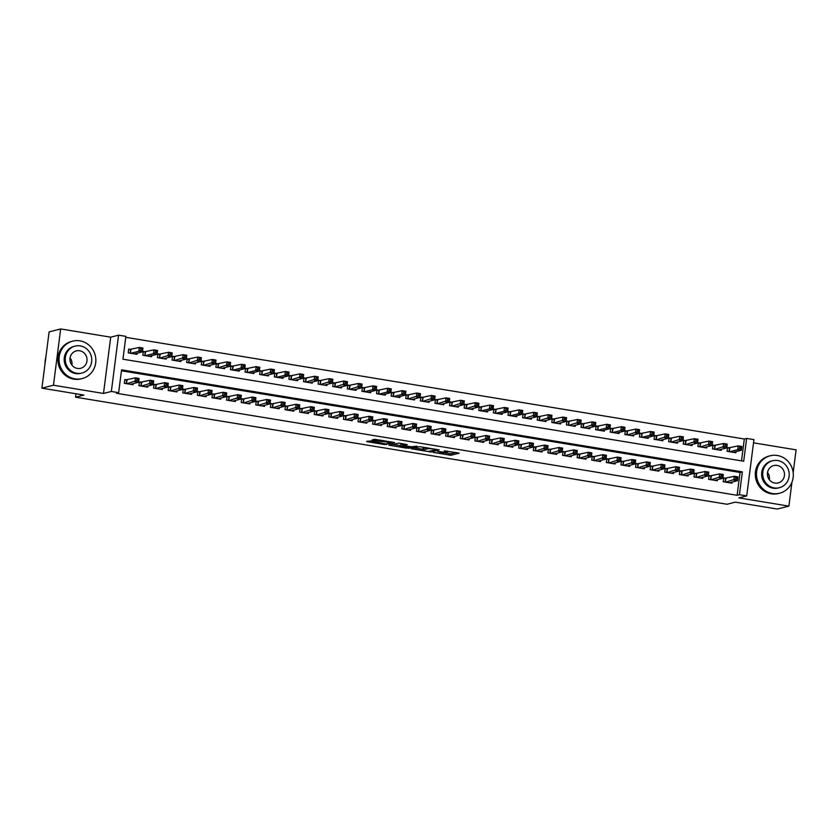 <?xml version="1.0" encoding="UTF-8"?>
<svg xmlns="http://www.w3.org/2000/svg" width="838" height="838" viewBox="0 0 838 838"><rect width="100%" height="100%" fill="white"/><g stroke="black" fill="none" stroke-linecap="round" stroke-linejoin="round"><path stroke-width="1.26" d="M433.152 452.405L450.959 455.275L459.203 453.159L444.255 450.834A4.85 0.576 -172.7 0 1 447.618 451.818A4.85 0.576 -172.7 0 1 447.387 451.954L446.706 452.132A4.85 0.576 -172.7 0 1 440.673 451.745L437.373 451.336L440.034 451.902A4.85 0.576 -172.7 0 1 443.396 452.887A4.85 0.576 -172.7 0 1 443.166 453.023L442.485 453.201A4.85 0.576 -172.7 0 1 436.451 452.813L433.152 452.405M370.773 440.945L366.583 441.406L367.568 441.762L384.485 444.538L394.614 442.548L374.764 439.332L371.988 440.034L372.973 440.39L391.325 442.495L385.763 443.972L370.773 440.945M118.65 392.655L111.349 391.461L118.556 335.179L125.868 336.373L122.945 359.198L743.704 461.235L746.637 438.421L753.938 439.615L746.721 495.897L739.42 494.703L742.342 471.878L121.573 369.841L118.65 392.655L116.346 393.252L737.105 495.289L739.42 494.703M746.721 495.897L738.865 497.898L788.893 506.121L777.329 509.054L735.335 502.151L727.007 504.256L75.567 397.181L83.894 395.065L41.9 388.162L53.464 385.229L103.493 393.451L111.349 391.461M411.175 448.739L430.962 451.986L439.206 449.87L419.346 446.664L411.175 448.739M406.776 448.204L388.811 445.114L398.94 443.124L407.226 444.622L403.843 445.502L404.827 445.847L411.521 446.759L417.02 446.183L408.672 448.32L406.849 447.702M41.9 388.162L49.107 331.879L60.671 328.946L53.464 385.229M788.893 506.121L791.952 482.175M793.177 472.632L796.1 449.838L753.519 442.841M131.262 349.498L128.706 349.069L128.224 352.871L136.992 354.317L137.128 353.217M145.875 351.897L143.319 351.478L142.827 355.281L151.594 356.716L151.741 355.616M160.477 354.296L157.921 353.877L157.439 357.679L166.196 359.114L166.343 358.015M175.09 356.695L172.534 356.276L172.041 360.078L180.809 361.524L180.945 360.413M189.692 359.093L187.136 358.674L186.654 362.477L195.411 363.922L195.558 362.812M204.294 361.503L201.738 361.073L201.256 364.876L210.024 366.321L210.16 365.221M218.907 363.901L216.351 363.483L215.858 367.285L224.626 368.72L224.762 367.62M233.509 366.3L230.953 365.881L230.471 369.684L239.228 371.119L239.375 370.019M248.121 368.699L245.565 368.28L245.073 372.082L253.841 373.528L253.977 372.418M262.723 371.098L260.168 370.679L259.686 374.481L268.443 375.927L268.589 374.816M277.326 373.507L274.77 373.078L274.288 376.891L283.055 378.326L283.192 377.226M291.938 375.906L289.382 375.487L288.89 379.289L297.658 380.724L297.794 379.624M306.54 378.305L303.985 377.886L303.503 381.688L312.26 383.123L312.406 382.023M321.153 380.703L318.597 380.284L318.105 384.087L326.872 385.532L327.009 384.422M335.755 383.102L333.199 382.683L332.717 386.486L341.475 387.931L341.621 386.821M350.357 385.511L347.801 385.082L347.32 388.895L356.087 390.33L356.223 389.23M364.97 387.91L362.414 387.491L361.922 391.294L370.689 392.729L370.825 391.629M379.572 390.309L377.016 389.89L376.534 393.692L385.291 395.127L385.438 394.028M394.185 392.708L391.629 392.289L391.137 396.091L399.904 397.537L400.04 396.426M408.787 395.107L406.231 394.688L405.749 398.49L414.506 399.936L414.653 398.825M423.389 397.516L420.833 397.086L420.351 400.899L429.119 402.334L429.255 401.234M438.002 399.915L435.446 399.496L434.953 403.298L443.721 404.733L443.857 403.633M452.604 402.313L450.048 401.894L449.566 405.697L458.323 407.132L458.47 406.032M467.216 404.712L464.661 404.293L464.168 408.096L472.936 409.541L473.072 408.431M481.819 407.111L479.263 406.692L478.781 410.494L487.538 411.94L487.685 410.83M496.421 409.52L493.865 409.101L493.383 412.904L502.151 414.339L502.287 413.239M511.033 411.919L508.477 411.5L507.985 415.302L516.753 416.737L516.889 415.638M525.636 414.318L523.08 413.899L522.598 417.701L531.355 419.136L531.502 418.036M540.248 416.716L537.692 416.297L537.2 420.1L545.967 421.545L546.104 420.435M554.85 419.115L552.294 418.696L551.813 422.499L560.57 423.944L560.716 422.834M569.452 421.524L566.897 421.105L566.415 424.908L575.182 426.343L575.318 425.243M584.065 423.923L581.509 423.504L581.017 427.307L589.784 428.742L589.921 427.642M598.667 426.322L596.111 425.903L595.629 429.705L604.387 431.141L604.533 430.041M613.28 428.721L610.724 428.302L610.232 432.104L618.999 433.55L619.135 432.439M627.882 431.12L625.326 430.701L624.844 434.503L633.601 435.949L633.748 434.838M642.484 433.529L639.928 433.11L639.446 436.912L648.214 438.347L648.35 437.247M657.097 435.928L654.541 435.509L654.049 439.311L662.816 440.746L662.952 439.646M671.699 438.326L669.143 437.907L668.661 441.71L677.418 443.155L677.565 442.045M686.312 440.725L683.756 440.306L683.263 444.109L692.031 445.554L692.167 444.444M700.914 443.124L698.358 442.705L697.865 446.507L706.633 447.953L706.78 446.843M715.516 445.533L712.96 445.114L712.478 448.917L721.246 450.352L721.382 449.252M726.232 478.351L723.676 477.932L723.184 481.735L731.951 483.18L732.087 482.07M711.619 475.953L709.063 475.534L708.581 479.336L717.338 480.771L717.485 479.671M697.017 473.554L694.461 473.135L693.969 476.937L702.736 478.372L702.883 477.272M682.415 471.155L679.859 470.726L679.367 474.538L688.134 475.974L688.27 474.874M667.802 468.746L665.246 468.327L664.764 472.129L673.522 473.575L673.668 472.464M653.2 466.347L650.644 465.928L650.152 469.73L658.919 471.176L659.056 470.066M638.587 463.948L636.032 463.529L635.55 467.332L644.307 468.767L644.453 467.667M623.985 461.549L621.429 461.13L620.937 464.933L629.705 466.368L629.851 465.268M609.383 459.151L606.827 458.721L606.335 462.534L615.102 463.969L615.239 462.869M594.77 456.741L592.215 456.322L591.733 460.125L600.49 461.57L600.637 460.46M580.168 454.343L577.612 453.924L577.12 457.726L585.888 459.172L586.024 458.061M565.556 451.944L563 451.525L562.518 455.327L571.275 456.762L571.422 455.663M550.954 449.545L548.398 449.126L547.905 452.929L556.673 454.364L556.82 453.264M536.351 447.146L533.796 446.717L533.303 450.519L542.071 451.965L542.207 450.865M521.739 444.737L519.183 444.318L518.701 448.121L527.458 449.566L527.605 448.456M507.137 442.338L504.581 441.919L504.088 445.722L512.856 447.167L512.992 446.057M492.524 439.94L489.968 439.521L489.486 443.323L498.254 444.758L498.39 443.658M477.922 437.541L475.366 437.122L474.874 440.924L483.641 442.359L483.788 441.259M463.32 435.142L460.764 434.713L460.272 438.515L469.039 439.96L469.175 438.861M448.707 432.733L446.151 432.314L445.669 436.116L454.426 437.562L454.573 436.451M434.105 430.334L431.549 429.915L431.057 433.717L439.824 435.163L439.96 434.053M419.492 427.935L416.936 427.516L416.455 431.319L425.222 432.754L425.358 431.654M404.89 425.536L402.334 425.117L401.842 428.92L410.61 430.355L410.756 429.255M390.288 423.138L387.732 422.708L387.24 426.511L396.007 427.956L396.144 426.856M375.675 420.728L373.12 420.309L372.638 424.112L381.395 425.557L381.541 424.447M361.073 418.33L358.517 417.911L358.025 421.713L366.793 423.159L366.929 422.048M346.461 415.931L343.905 415.512L343.423 419.314L352.19 420.749L352.327 419.649M331.858 413.532L329.303 413.113L328.81 416.915L337.578 418.351L337.724 417.251M317.256 411.133L314.7 410.704L314.208 414.506L322.976 415.952L323.112 414.852M302.644 408.724L300.088 408.305L299.606 412.107L308.363 413.553L308.51 412.443M288.042 406.325L285.486 405.906L284.993 409.709L293.761 411.154L293.897 410.044M273.429 403.926L270.873 403.507L270.391 407.31L279.159 408.745L279.295 407.645M258.827 401.528L256.271 401.109L255.779 404.911L264.546 406.346L264.693 405.246M244.225 399.129L241.669 398.699L241.176 402.502L249.944 403.947L250.08 402.848M229.612 396.72L227.056 396.301L226.574 400.103L235.331 401.549L235.478 400.438M215.01 394.321L212.454 393.902L211.962 397.704L220.729 399.15L220.865 398.04M200.397 391.922L197.841 391.503L197.359 395.306L206.127 396.741L206.263 395.641M185.795 389.523L183.239 389.104L182.757 392.907L191.514 394.342L191.661 393.242M171.193 387.114L168.637 386.695L168.145 390.498L176.912 391.943L177.048 390.833M156.58 384.715L154.024 384.296L153.543 388.099L162.3 389.544L162.446 388.434M141.978 382.317L139.422 381.898L138.93 385.7L147.698 387.146L147.834 386.035M737.105 495.289L740.038 472.464L121.458 370.794M127.366 379.918L124.81 379.499L124.328 383.301L133.095 384.736L133.232 383.636M741.515 460.869L744.322 439.007L125.742 337.326M730.128 447.932L727.573 447.513L727.08 451.315L735.848 452.75L735.984 451.651M76.007 393.776L75.567 397.181M103.493 393.451L110.7 337.169L60.671 328.946M110.7 337.169L118.556 335.179M744.322 439.007L746.637 438.421M740.038 472.464L742.342 471.878M443.417 452.677L451.158 453.756L456.071 452.51M414.433 447.911L422.802 449.283M428.134 451.452L436.629 449.713L433.864 449.126A4.85 0.576 -172.7 0 0 427.82 448.739L422.918 449.985A4.85 0.576 -172.7 0 0 422.698 450.121A4.85 0.576 -172.7 0 0 426.05 451.106L428.134 451.452M422.698 450.121L422.886 448.602A4.85 0.576 -172.7 0 1 423.117 448.466L426.385 447.628M400.334 445.596L392.142 444.245M400.407 446.371L408.075 447.639L410.044 447.115L404.188 446.015L400.407 446.371L400.606 444.852L400.218 446.486M403.916 444.423L402.502 444.37L402.303 445.889M400.606 444.852L402.502 444.37M391.325 442.495L391.482 441.888M733.323 452.342L741.337 450.289L737.691 449.692L729.636 451.734M739.525 448.581L740.991 448.822L741.18 447.293L739.724 447.052L739.525 448.581L737.691 449.692L738.173 445.889L727.499 448.089M739.724 447.052L738.173 445.889L741.829 446.486L741.337 450.289L740.991 448.822M741.18 447.293L741.829 446.486M723.603 478.508L734.277 476.309L737.932 476.916L737.44 480.719L729.395 482.761M737.094 479.242L737.44 480.719L733.784 480.111L734.277 476.309L735.827 477.482L735.628 479.001L737.094 479.242L737.283 477.723L735.827 477.482M725.739 482.154L735.628 479.001M737.932 476.916L737.283 477.723M772.458 493.519A19.305 18.363 75.8 0 0 779.644 493.215A19.305 18.363 75.8 0 0 793.272 473.732A19.305 18.363 75.8 0 0 777.329 455.484A19.305 18.363 75.8 0 0 770.143 455.788A19.305 18.363 75.8 0 0 756.515 475.272A19.305 18.363 75.8 0 0 772.458 493.519M770.143 455.788L768.991 456.082A19.305 18.363 75.8 0 0 755.352 475.565A19.305 18.363 75.8 0 0 771.306 493.812A19.305 18.363 75.8 0 0 778.481 493.509L779.644 493.215M779.371 487.706L778.313 487.978A13.9 13.219 -104.2 0 1 773.139 488.198A13.9 13.219 -104.2 0 1 761.658 475.062A13.9 13.219 -104.2 0 1 771.473 461.026L772.542 460.764A13.9 13.219 75.8 0 0 762.727 474.79A13.9 13.219 75.8 0 0 774.207 487.926A13.9 13.219 75.8 0 0 779.371 487.706A13.9 13.219 75.8 0 0 789.197 473.68A13.9 13.219 75.8 0 0 777.716 460.544A13.9 13.219 75.8 0 0 772.542 460.764M777.088 465.415A8.956 8.516 75.8 0 0 767.43 474.591A8.956 8.516 75.8 0 0 778.156 482.918A8.956 8.516 75.8 0 0 777.088 465.415M767.535 472.538A8.956 8.516 -104.2 0 1 769.357 479.734M75.011 378.87A19.305 18.363 75.8 0 0 82.187 378.577A19.305 18.363 75.8 0 0 95.825 359.083A19.305 18.363 75.8 0 0 79.882 340.846A19.305 18.363 75.8 0 0 72.697 341.15A19.305 18.363 75.8 0 0 59.058 360.633A19.305 18.363 75.8 0 0 75.011 378.87M72.697 341.15L71.534 341.443A19.305 18.363 75.8 0 0 57.906 360.927A19.305 18.363 75.8 0 0 73.849 379.164A19.305 18.363 75.8 0 0 81.035 378.87L82.187 378.577M81.925 373.067L80.857 373.329A13.9 13.219 -104.2 0 1 75.692 373.549A13.9 13.219 -104.2 0 1 64.212 360.413A13.9 13.219 -104.2 0 1 74.027 346.387L75.085 346.115A13.9 13.219 75.8 0 0 65.27 360.141A13.9 13.219 75.8 0 0 76.75 373.277A13.9 13.219 75.8 0 0 81.925 373.067A13.9 13.219 75.8 0 0 91.74 359.031A13.9 13.219 75.8 0 0 80.259 345.895A13.9 13.219 75.8 0 0 75.085 346.115M79.641 350.766A8.956 8.516 75.8 0 0 69.973 359.952A8.956 8.516 75.8 0 0 80.71 368.27A8.956 8.516 75.8 0 0 79.641 350.766M45.839 357.407A19.305 18.363 75.8 0 0 45.063 363.472M70.078 357.899A8.956 8.516 -104.2 0 1 71.9 365.096M726.378 446.413L726.577 444.894L725.121 444.653L724.922 446.172L726.378 446.413L726.735 447.89L723.079 447.293L723.571 443.491L727.216 444.088L726.735 447.89L718.711 449.922M725.121 444.653L723.571 443.491L712.887 445.69M724.922 446.172L715.034 449.336M726.577 444.894L727.216 444.088M704.077 447.534L712.122 445.491L708.477 444.894L708.958 441.092L698.284 443.292M710.509 442.255L708.958 441.092L712.614 441.689L712.122 445.491L711.975 442.495L710.509 442.255L710.32 443.773L711.776 444.014M710.32 443.773L700.432 446.926M711.975 442.495L712.614 441.689M689.475 445.135L697.52 443.093L693.864 442.485L694.356 438.683L683.682 440.882M695.907 439.856L694.356 438.683L698.002 439.29L697.52 443.093L697.363 440.097L695.907 439.856L695.708 441.375L697.174 441.616M695.708 441.375L685.819 444.528M697.363 440.097L698.002 439.29M674.862 442.726L682.918 440.683L679.262 440.086L679.744 436.284L669.07 438.484M681.294 437.457L679.744 436.284L683.399 436.881L682.918 440.683L682.76 437.698L681.294 437.457L681.105 438.976L682.561 439.217M681.105 438.976L671.217 442.129M682.76 437.698L683.399 436.881M708.99 476.11L719.674 473.91L723.32 474.507L722.838 478.309L714.783 480.352M722.482 476.843L722.838 478.309L719.182 477.712L719.674 473.91L721.225 475.083L721.026 476.602L722.482 476.843L722.681 475.324L721.225 475.083M711.137 479.755L721.026 476.602M723.32 474.507L722.681 475.324M700.212 477.943L708.225 475.911L704.58 475.314L705.062 471.511L708.718 472.108L708.225 475.911L708.079 472.915L706.612 472.674L706.424 474.203L707.88 474.444M696.525 477.356L706.424 474.203M694.388 473.711L705.062 471.511L706.612 472.674M708.718 472.108L708.079 472.915M685.61 475.544L693.623 473.512L689.967 472.915L690.46 469.112L694.105 469.709L693.623 473.512L693.466 470.516L692.01 470.275L691.811 471.794L693.277 472.035M681.923 474.957L691.811 471.794M679.775 471.312L690.46 469.112L692.01 470.275M694.105 469.709L693.466 470.516M670.997 473.145L679.01 471.113L675.365 470.516L675.847 466.703L679.503 467.311L679.01 471.113L678.864 468.117L677.397 467.876L677.209 469.395L678.665 469.636M667.32 472.548L677.209 469.395M665.173 468.913L675.847 466.703L677.397 467.876M679.503 467.311L678.864 468.117M660.26 440.327L668.305 438.284L664.66 437.687L665.142 433.885L654.468 436.085M666.692 435.048L665.142 433.885L668.797 434.482L668.305 438.284L668.148 435.289L666.692 435.048L666.493 436.577L667.959 436.818M666.493 436.577L656.604 439.73M668.148 435.289L668.797 434.482M650.571 466.504L661.245 464.304L664.901 464.912L664.408 468.714L656.364 470.757M664.063 467.237L664.408 468.714L660.753 468.107L661.245 464.304L662.795 465.478L662.596 466.996L664.063 467.237L664.251 465.719L662.795 465.478M652.708 470.149L662.596 466.996M664.901 464.912L664.251 465.719M645.679 437.928L653.703 435.886L650.047 435.289L642.002 437.331M651.891 434.168L653.347 434.409L653.546 432.89L652.09 432.649L651.891 434.168L650.047 435.289L650.539 431.486L639.855 433.686M652.09 432.649L650.539 431.486L654.185 432.083L653.703 435.886L653.347 434.409M653.546 432.89L654.185 432.083M635.958 464.105L646.643 461.906L650.288 462.503L649.806 466.305L641.751 468.348M649.45 464.839L649.806 466.305L646.15 465.708L646.643 461.906L648.193 463.079L647.994 464.598L649.45 464.839L649.649 463.32L648.193 463.079M638.106 467.751L647.994 464.598M650.288 462.503L649.649 463.32M638.745 432.01L638.944 430.491L637.477 430.25L637.289 431.769L638.745 432.01L639.09 433.487L635.445 432.89L635.927 429.087L639.583 429.685L639.09 433.487L631.077 435.519M637.477 430.25L635.927 429.087L625.253 431.287M637.289 431.769L627.4 434.922M638.944 430.491L639.583 429.685M621.356 461.707L632.03 459.507L635.686 460.104L635.194 463.906L627.149 465.949M634.848 462.44L635.194 463.906L631.548 463.309L632.03 459.507L633.58 460.67L633.392 462.199L634.848 462.44L635.047 460.91L633.58 460.67M623.493 465.352L633.392 462.199M635.686 460.104L635.047 460.91M616.475 433.131L624.488 431.088L620.832 430.481L612.788 432.523M622.676 429.37L624.142 429.611L624.331 428.092L622.875 427.851L622.676 429.37L620.832 430.481L621.325 426.678L610.651 428.878M622.875 427.851L621.325 426.678L624.97 427.286L624.488 431.088L624.142 429.611M624.331 428.092L624.97 427.286M606.743 459.308L617.428 457.108L621.073 457.705L620.591 461.508L612.547 463.55M620.246 460.031L620.591 461.508L616.936 460.91L617.428 457.108L618.978 458.271L618.779 459.79L620.246 460.031L620.434 458.512L618.978 458.271M608.891 462.953L618.779 459.79M621.073 457.705L620.434 458.512M601.862 430.732L609.886 428.679L606.23 428.082L598.185 430.124M608.074 426.971L609.53 427.212L609.729 425.694L608.262 425.453L608.074 426.971L606.23 428.082L606.712 424.279L596.038 426.479M608.262 425.453L606.712 424.279L610.368 424.876L609.886 428.679L609.53 427.212M609.729 425.694L610.368 424.876M592.141 456.909L602.815 454.699L606.471 455.306L605.979 459.109L597.934 461.151M605.633 457.632L605.979 459.109L602.333 458.501L602.815 454.699L604.366 455.872L604.177 457.391L605.633 457.632L605.832 456.113L604.366 455.872M594.289 460.544L604.177 457.391M606.471 455.306L605.832 456.113M587.229 428.323L595.273 426.28L591.628 425.683L592.11 421.881L581.436 424.08M593.66 423.043L592.11 421.881L595.766 422.478L595.273 426.28L595.127 423.284L593.66 423.043L593.461 424.573L594.928 424.814M593.461 424.573L583.573 427.726M595.127 423.284L595.766 422.478M583.363 458.742L591.377 456.71L587.721 456.102L588.213 452.3L591.869 452.908L591.377 456.71L591.219 453.714L589.763 453.473L589.564 454.992L591.031 455.233M579.676 458.145L589.564 454.992M577.539 454.5L588.213 452.3L589.763 453.473M591.869 452.908L591.219 453.714M572.626 425.924L580.671 423.881L577.015 423.284L577.508 419.482L566.823 421.682M579.058 420.645L577.508 419.482L581.153 420.079L580.671 423.881L580.514 420.886L579.058 420.645L578.859 422.163L580.325 422.404M578.859 422.163L568.971 425.327M580.514 420.886L581.153 420.079M568.751 456.343L576.774 454.301L573.119 453.704L573.611 449.901L577.256 450.498L576.774 454.301L576.617 451.315L575.161 451.074L574.962 452.593L576.418 452.834M565.074 455.746L574.962 452.593M562.927 452.101L573.611 449.901L575.161 451.074M577.256 450.498L576.617 451.315M558.014 423.525L566.059 421.483L562.413 420.886L562.895 417.083L552.221 419.283M564.445 418.246L562.895 417.083L566.551 417.68L566.059 421.483L565.912 418.487L564.445 418.246L564.257 419.765L565.713 420.006M564.257 419.765L554.368 422.918M565.912 418.487L566.551 417.68M554.148 453.934L562.162 451.902L558.517 451.305L558.998 447.502L562.654 448.1L562.162 451.902L562.015 448.906L560.549 448.665L560.36 450.195L561.816 450.435M550.461 453.348L560.36 450.195M548.324 449.702L558.998 447.502L560.549 448.665M562.654 448.1L562.015 448.906M543.412 421.126L551.456 419.084L547.801 418.476L548.293 414.674L537.619 416.874M549.843 415.847L548.293 414.674L551.938 415.281L551.456 419.084L551.299 416.088L549.843 415.847L549.644 417.366L551.111 417.607M549.644 417.366L539.756 420.519M551.299 416.088L551.938 415.281M539.546 451.535L547.56 449.503L543.904 448.906L544.396 445.104L548.042 445.701L547.56 449.503L547.403 446.507L545.947 446.266L545.748 447.785L547.214 448.026M535.859 450.949L545.748 447.785M533.712 447.303L544.396 445.104L545.947 446.266M548.042 445.701L547.403 446.507M528.799 418.717L536.854 416.675L533.198 416.077L533.68 412.275L523.006 414.475M535.231 413.448L533.68 412.275L537.336 412.872L536.854 416.675L536.697 413.689L535.231 413.448L535.042 414.967L536.498 415.208M535.042 414.967L525.154 418.12M536.697 413.689L537.336 412.872M519.11 444.905L529.784 442.694L533.439 443.302L532.947 447.104L524.902 449.147M532.601 445.627L532.947 447.104L529.302 446.497L529.784 442.694L531.334 443.868L531.145 445.387L532.601 445.627L532.8 444.109L531.334 443.868M521.257 448.54L531.145 445.387M533.439 443.302L532.8 444.109M514.228 416.329L522.242 414.276L518.596 413.679L510.541 415.721M520.429 412.568L521.896 412.809L522.095 411.28L520.628 411.039L520.429 412.568L518.596 413.679L519.078 409.876L508.404 412.076M520.628 411.039L519.078 409.876L522.734 410.473L522.242 414.276L521.896 412.809M522.095 411.28L522.734 410.473M504.507 442.495L515.181 440.296L518.837 440.903L518.345 444.706L510.3 446.748M517.999 443.229L518.345 444.706L514.689 444.098L515.181 440.296L516.732 441.469L516.533 442.988L517.999 443.229L518.188 441.71L516.732 441.469M506.644 446.141L516.533 442.988M518.837 440.903L518.188 441.71M499.616 413.92L507.639 411.877L503.984 411.28L495.939 413.323M505.827 410.159L507.294 410.4L507.482 408.881L506.026 408.64L505.827 410.159L503.984 411.28L504.476 407.478L493.792 409.677M506.026 408.64L504.476 407.478L508.121 408.075L507.639 411.877L507.294 410.4M507.482 408.881L508.121 408.075M489.895 440.097L500.579 437.897L504.225 438.494L503.743 442.296L495.687 444.339M503.387 440.83L503.743 442.296L500.087 441.699L500.579 437.897L502.13 439.07L501.931 440.589L503.387 440.83L503.586 439.301L502.13 439.07M492.042 443.742L501.931 440.589M504.225 438.494L503.586 439.301M485.013 411.521L493.027 409.478L489.382 408.881L481.337 410.913M491.225 407.76L492.681 408.001L492.88 406.482L491.414 406.241L491.225 407.76L489.382 408.881L489.863 405.068L479.189 407.278M491.414 406.241L489.863 405.068L493.519 405.676L493.027 409.478L492.681 408.001M492.88 406.482L493.519 405.676M475.293 437.698L485.967 435.498L489.622 436.095L489.13 439.898L481.085 441.94M488.784 438.431L489.13 439.898L485.485 439.301L485.967 435.498L487.517 436.661L487.328 438.19L488.784 438.431L488.983 436.902L487.517 436.661M477.43 441.343L487.328 438.19M489.622 436.095L488.983 436.902M470.38 409.122L478.425 407.079L474.769 406.472L475.261 402.669L464.587 404.869M476.812 403.843L475.261 402.669L478.907 403.277L478.425 407.079L478.268 404.084L476.812 403.843L476.613 405.362L478.079 405.602M476.613 405.362L466.724 408.515M478.268 404.084L478.907 403.277M466.515 439.531L474.528 437.499L470.872 436.902L471.365 433.099L475.01 433.696L474.528 437.499L474.371 434.503L472.915 434.262L472.716 435.781L474.182 436.022M462.827 438.944L472.716 435.781M460.68 435.299L471.365 433.099L472.915 434.262M475.01 433.696L474.371 434.503M455.767 406.713L463.823 404.67L460.167 404.073L460.649 400.271L449.975 402.47M462.199 401.444L460.649 400.271L464.304 400.868L463.823 404.67L463.665 401.685L462.199 401.444L462.01 402.963L463.466 403.204M462.01 402.963L452.122 406.116M463.665 401.685L464.304 400.868M451.902 437.132L459.915 435.1L456.27 434.493L456.752 430.69L460.408 431.298L459.915 435.1L459.769 432.104L458.302 431.863L458.114 433.382L459.57 433.623M448.225 436.535L458.114 433.382M446.078 432.9L456.752 430.69L458.302 431.863M460.408 431.298L459.769 432.104M441.165 404.314L449.21 402.271L445.565 401.674L446.046 397.872L435.372 400.072M447.597 399.035L446.046 397.872L449.702 398.469L449.21 402.271L449.063 399.276L447.597 399.035L447.398 400.564L448.864 400.805M447.398 400.564L437.509 403.717M449.063 399.276L449.702 398.469M431.476 430.491L442.15 428.291L445.806 428.899L445.313 432.701L437.3 434.744M444.968 431.224L445.313 432.701L441.657 432.094L442.15 428.291L443.7 429.465L443.501 430.983L444.968 431.224L445.156 429.705L443.7 429.465M433.613 434.136L443.501 430.983M445.806 428.899L445.156 429.705M426.563 401.915L434.608 399.873L430.952 399.276L431.444 395.473L420.76 397.673M432.995 396.636L431.444 395.473L435.09 396.07L434.608 399.873L434.451 396.877L432.995 396.636L432.796 398.155L434.262 398.396M432.796 398.155L422.907 401.318M434.451 396.877L435.09 396.07M422.687 432.335L430.711 430.292L427.055 429.695L427.548 425.893L431.193 426.49L430.711 430.292L430.554 427.296L429.098 427.066L428.899 428.585L430.355 428.826M419.01 431.738L428.899 428.585M416.863 428.092L427.548 425.893L429.098 427.066M431.193 426.49L430.554 427.296M411.95 399.517L419.995 397.474L416.35 396.877L416.832 393.064L406.158 395.274M418.382 394.237L416.832 393.064L420.487 393.671L419.995 397.474L419.848 394.478L418.382 394.237L418.193 395.756L419.649 395.997M418.193 395.756L408.305 398.909M419.848 394.478L420.487 393.671M402.261 425.694L412.935 423.494L416.591 424.091L416.098 427.893L408.054 429.936M415.753 426.416L416.098 427.893L412.453 427.296L412.935 423.494L414.485 424.656L414.297 426.186L415.753 426.416L415.952 424.897L414.485 424.656M404.398 429.339L414.297 426.186M416.591 424.091L415.952 424.897M397.38 397.118L405.393 395.075L401.737 394.468L393.692 396.51M403.581 393.357L405.047 393.598L405.236 392.079L403.78 391.838L403.581 393.357L401.737 394.468L402.23 390.665L391.556 392.865M403.78 391.838L402.23 390.665L405.875 391.273L405.393 395.075L405.047 393.598M405.236 392.079L405.875 391.273M387.648 423.295L398.333 421.095L401.978 421.692L401.496 425.495L393.451 427.537M401.151 424.018L401.496 425.495L397.841 424.897L398.333 421.095L399.883 422.258L399.684 423.777L401.151 424.018L401.339 422.499L399.883 422.258M389.796 426.94L399.684 423.777M401.978 421.692L401.339 422.499M382.767 394.719L390.791 392.666L387.135 392.069L379.09 394.111M388.979 390.958L390.435 391.199L390.634 389.68L389.167 389.44L388.979 390.958L387.135 392.069L387.617 388.266L376.943 390.466M389.167 389.44L387.617 388.266L391.273 388.863L390.791 392.666L390.435 391.199M390.634 389.68L391.273 388.863M373.046 420.896L383.72 418.686L387.376 419.293L386.894 423.096L378.839 425.138M386.538 421.619L386.894 423.096L383.238 422.488L383.72 418.686L385.271 419.859L385.082 421.378L386.538 421.619L386.737 420.1L385.271 419.859M375.194 424.531L385.082 421.378M387.376 419.293L386.737 420.1M368.165 392.32L376.178 390.267L372.533 389.67L364.478 391.713M374.366 388.56L375.833 388.801L376.032 387.271L374.565 387.03L374.366 388.56L372.533 389.67L373.015 385.868L362.341 388.067M374.565 387.03L373.015 385.868L376.671 386.465L376.178 390.267L375.833 388.801M376.032 387.271L376.671 386.465M358.444 418.487L369.118 416.287L372.774 416.895L372.281 420.697L364.237 422.729M371.936 419.22L372.281 420.697L368.636 420.089L369.118 416.287L370.668 417.46L370.469 418.979L371.936 419.22L372.124 417.701L370.668 417.46M360.581 422.132L370.469 418.979M372.774 416.895L372.124 417.701M361.23 386.391L361.419 384.872L359.963 384.632L359.764 386.15L361.23 386.391L361.576 387.868L357.92 387.271L358.413 383.469L362.058 384.066L361.576 387.868L353.552 389.9M359.963 384.632L358.413 383.469L347.728 385.669M359.764 386.15L349.875 389.314M361.419 384.872L362.058 384.066M343.831 416.088L354.516 413.888L358.161 414.485L357.679 418.288L349.656 420.341M357.323 416.821L357.679 418.288L354.024 417.691L354.516 413.888L356.066 415.061L355.867 416.58L357.323 416.821L357.522 415.292L356.066 415.061M345.979 419.733L355.867 416.58M358.161 414.485L357.522 415.292M338.919 387.512L346.963 385.47L343.318 384.872L343.8 381.06L333.126 383.27M345.35 382.233L343.8 381.06L347.456 381.667L346.963 385.47L346.817 382.474L345.35 382.233L345.162 383.752L346.618 383.993M345.162 383.752L335.273 386.905M346.817 382.474L347.456 381.667M335.053 417.921L343.067 415.889L339.421 415.292L339.903 411.489L343.559 412.087L343.067 415.889L342.92 412.893L341.454 412.652L341.265 414.182L342.721 414.412M331.377 417.334L341.265 414.182M329.229 413.689L339.903 411.489L341.454 412.652M343.559 412.087L342.92 412.893M324.316 385.113L332.361 383.071L328.706 382.463L329.198 378.661L318.524 380.861M330.748 379.834L329.198 378.661L332.843 379.268L332.361 383.071L332.204 380.075L330.748 379.834L330.549 381.353L332.016 381.594M330.549 381.353L320.661 384.506M332.204 380.075L332.843 379.268M320.451 415.522L328.465 413.49L324.809 412.893L325.301 409.091L328.946 409.688L328.465 413.49L328.307 410.494L326.851 410.253L326.652 411.772L328.119 412.013M316.764 414.936L326.652 411.772M314.627 411.29L325.301 409.091L326.851 410.253M328.946 409.688L328.307 410.494M309.704 382.704L317.759 380.661L314.103 380.064L314.585 376.262L303.911 378.462M316.136 377.435L314.585 376.262L318.241 376.859L317.759 380.661L317.602 377.676L316.136 377.435L315.947 378.954L317.403 379.195M315.947 378.954L306.059 382.107M317.602 377.676L318.241 376.859M305.839 413.124L313.862 411.091L310.207 410.484L310.689 406.681L314.344 407.289L313.862 411.091L313.705 408.096L312.239 407.855L312.05 409.373L313.506 409.614M302.162 412.526L312.05 409.373M300.014 408.892L310.689 406.681L312.239 407.855M314.344 407.289L313.705 408.096M295.102 380.305L303.147 378.263L299.501 377.666L299.983 373.863L289.309 376.063M301.533 375.026L299.983 373.863L303.639 374.46L303.147 378.263L303 375.267L301.533 375.026L301.334 376.555L302.801 376.796M301.334 376.555L291.446 379.708M303 375.267L303.639 374.46M285.412 406.482L296.086 404.283L299.742 404.89L299.25 408.693L291.205 410.725M298.904 407.216L299.25 408.693L295.605 408.085L296.086 404.283L297.637 405.456L297.438 406.975L298.904 407.216L299.093 405.697L297.637 405.456M287.549 410.128L297.438 406.975M299.742 404.89L299.093 405.697M280.521 377.907L288.544 375.864L284.889 375.267L276.844 377.31M286.732 374.146L288.199 374.387L288.387 372.868L286.931 372.627L286.732 374.146L284.889 375.267L285.381 371.464L274.696 373.664M286.931 372.627L285.381 371.464L289.026 372.062L288.544 375.864L288.199 374.387M288.387 372.868L289.026 372.062M270.8 404.084L281.484 401.884L285.13 402.481L284.648 406.283L276.603 408.326M284.291 404.817L284.648 406.283L280.992 405.686L281.484 401.884L283.035 403.057L282.835 404.576L284.291 404.817L284.491 403.288L283.035 403.057M272.947 407.729L282.835 404.576M285.13 402.481L284.491 403.288M273.586 371.988L273.785 370.469L272.319 370.228L272.13 371.747L273.586 371.988L273.932 373.465L270.286 372.868L270.768 369.055L274.424 369.663L273.932 373.465L265.918 375.497M272.319 370.228L270.768 369.055L260.094 371.265M272.13 371.747L262.242 374.9M273.785 370.469L274.424 369.663M256.198 401.685L266.872 399.485L270.527 400.082L270.035 403.885L261.99 405.927M269.689 402.408L270.035 403.885L266.39 403.288L266.872 399.485L268.422 400.648L268.233 402.177L269.689 402.408L269.888 400.889L268.422 400.648M258.345 405.33L268.233 402.177M270.527 400.082L269.888 400.889M251.316 373.109L259.33 371.066L255.674 370.459L247.629 372.501M257.517 369.349L258.984 369.589L259.172 368.071L257.716 367.83L257.517 369.349L255.674 370.459L256.166 366.656L245.492 368.856M257.716 367.83L256.166 366.656L259.811 367.264L259.33 371.066L258.984 369.589M259.172 368.071L259.811 367.264M241.595 399.286L252.269 397.086L255.915 397.683L255.433 401.486L247.388 403.528M255.087 400.009L255.433 401.486L251.777 400.889L252.269 397.086L253.82 398.249L253.621 399.768L255.087 400.009L255.276 398.49L253.82 398.249M243.732 402.931L253.621 399.768M255.915 397.683L255.276 398.49M236.704 370.71L244.727 368.657L241.072 368.06L233.027 370.103M242.915 366.95L244.371 367.191L244.57 365.672L243.114 365.431L242.915 366.95L241.072 368.06L241.554 364.258L230.879 366.457M243.114 365.431L241.554 364.258L245.209 364.855L244.727 368.657L244.371 367.191M244.57 365.672L245.209 364.855M226.983 396.887L237.657 394.677L241.313 395.285L240.831 399.087L232.775 401.13M240.475 397.61L240.831 399.087L237.175 398.479L237.657 394.677L239.207 395.85L239.019 397.369L240.475 397.61L240.674 396.091L239.207 395.85M229.13 400.522L239.019 397.369M241.313 395.285L240.674 396.091M222.07 368.301L230.115 366.258L226.47 365.661L226.951 361.859L216.277 364.059M228.502 363.022L226.951 361.859L230.607 362.456L230.115 366.258L229.968 363.263L228.502 363.022L228.313 364.551L229.769 364.792M228.313 364.551L218.414 367.704M229.968 363.263L230.607 362.456M218.205 398.72L226.218 396.688L222.573 396.081L223.055 392.278L226.71 392.875L226.218 396.688L226.061 393.692L224.605 393.451L224.406 394.97L225.872 395.211M214.518 398.123L224.406 394.97M212.381 394.478L223.055 392.278L224.605 393.451M226.71 392.875L226.061 393.692M207.468 365.902L215.513 363.86L211.857 363.263L212.349 359.46L201.665 361.66M213.9 360.623L212.349 359.46L215.995 360.057L215.513 363.86L215.356 360.864L213.9 360.623L213.7 362.142L215.167 362.383M213.7 362.142L203.812 365.305M215.356 360.864L215.995 360.057M203.592 396.322L211.616 394.279L207.96 393.682L208.453 389.88L212.098 390.477L211.616 394.279L211.459 391.283L210.003 391.053L209.804 392.572L211.26 392.813M199.915 395.725L209.804 392.572M197.768 392.079L208.453 389.88L210.003 391.053M212.098 390.477L211.459 391.283M192.855 363.503L200.9 361.461L197.255 360.853L197.737 357.051L187.063 359.261M199.287 358.224L197.737 357.051L201.392 357.658L200.9 361.461L200.753 358.465L199.287 358.224L199.098 359.743L200.554 359.984M199.098 359.743L189.21 362.896M200.753 358.465L201.392 357.658M188.99 393.912L197.003 391.88L193.358 391.283L193.84 387.481L197.496 388.078L197.003 391.88L196.857 388.884L195.39 388.643L195.202 390.173L196.658 390.403M185.313 393.326L195.202 390.173M183.166 389.68L193.84 387.481L195.39 388.643M197.496 388.078L196.857 388.884M178.253 361.105L186.298 359.062L182.642 358.454L183.134 354.652L172.46 356.852M184.685 355.825L183.134 354.652L186.78 355.26L186.298 359.062L186.141 356.066L184.685 355.825L184.486 357.344L185.952 357.585M184.486 357.344L174.597 360.497M186.141 356.066L186.78 355.26M168.564 387.282L179.238 385.082L182.883 385.679L182.401 389.481L174.356 391.524M182.056 388.004L182.401 389.481L178.745 388.884L179.238 385.082L180.788 386.245L180.589 387.764L182.056 388.004L182.244 386.486L180.788 386.245M170.701 390.927L180.589 387.764M182.883 385.679L182.244 386.486M163.64 358.695L171.696 356.653L168.04 356.056L168.522 352.253L157.848 354.453M170.083 353.427L168.522 352.253L172.178 352.85L171.696 356.653L171.539 353.667L170.083 353.427L169.884 354.945L171.34 355.186M169.884 354.945L159.995 358.098M171.539 353.667L172.178 352.85M153.951 384.883L164.625 382.673L168.281 383.28L167.799 387.083L159.744 389.125M167.443 385.606L167.799 387.083L164.143 386.475L164.625 382.673L166.175 383.846L165.987 385.365L167.443 385.606L167.642 384.087L166.175 383.846M156.098 388.518L165.987 385.365M168.281 383.28L167.642 384.087M149.07 356.307L157.083 354.254L153.438 353.657L145.383 355.7M155.281 352.547L156.737 352.788L156.936 351.258L155.47 351.017L155.281 352.547L153.438 353.657L153.92 349.855L143.246 352.054M155.47 351.017L153.92 349.855L157.575 350.452L157.083 354.254L156.737 352.788M156.936 351.258L157.575 350.452M139.349 382.474L150.023 380.274L153.679 380.871L153.186 384.684L145.142 386.716M152.841 383.207L153.186 384.684L149.541 384.076L150.023 380.274L151.573 381.447L151.374 382.966L152.841 383.207L153.04 381.688L151.573 381.447M141.486 386.119L151.374 382.966M153.679 380.871L153.04 381.688M134.457 353.898L142.481 351.855L138.825 351.258L130.78 353.301M140.669 350.137L142.135 350.378L142.324 348.859L140.868 348.618L140.669 350.137L138.825 351.258L139.318 347.456L128.633 349.656M140.868 348.618L139.318 347.456L142.963 348.053L142.481 351.855L142.135 350.378M142.324 348.859L142.963 348.053M124.736 380.075L135.421 377.875L139.066 378.472L138.584 382.275L130.539 384.317M138.239 380.808L138.584 382.275L134.928 381.678L135.421 377.875L136.971 379.048L136.772 380.567L138.239 380.808L138.427 379.279L136.971 379.048M126.884 383.72L136.772 380.567M139.066 378.472L138.427 379.279M451.158 453.756L450.959 455.275M449.273 453.63L449.074 455.16M431.078 451.116L430.962 451.986M412.233 448.466L412.16 449.084M427.935 447.88L427.82 448.739M423.117 448.466L422.918 449.985M389.942 444.8L389.859 445.418M404.042 443.983L403.843 445.502M408.776 447.461L408.672 448.32M378.158 442.16L378.095 442.715M383.563 440.589L383.469 441.354M382.264 440.379L382.097 441.699M380.4 440.076L380.211 441.574M373.046 439.772L372.973 440.39M386.486 443.794L386.37 444.664M367.652 441.134L367.568 441.762M729.751 448.026L729.29 451.672M729.479 448.047L729.018 451.63M725.121 482.06L725.582 478.477M725.394 482.101L725.855 478.446M715.149 445.627L714.678 449.273M714.877 445.648L714.416 449.231M700.547 443.218L700.076 446.874M700.264 443.25L699.803 446.832M685.934 440.819L685.474 444.475M685.662 440.851L685.201 444.433M671.332 438.421L670.861 442.076M671.049 438.452L670.599 442.024M710.519 479.65L710.97 476.068M710.781 479.703L711.253 476.047M695.907 477.251L696.368 473.669M696.179 477.293L696.65 473.648M681.304 474.853L681.765 471.27M681.577 474.895L682.038 471.249M666.692 472.454L667.153 468.871M666.964 472.496L667.436 468.84M656.73 436.022L656.259 439.667M656.447 436.043L655.986 439.625M652.09 470.055L652.551 466.473M652.362 470.097L652.823 466.441M642.118 433.623L641.646 437.268M641.845 433.644L641.384 437.227M637.488 467.646L637.938 464.063M637.749 467.698L638.221 464.043M627.515 431.214L627.044 434.87M627.233 431.245L626.772 434.828M622.875 465.247L623.336 461.665M623.147 465.289L623.619 461.644M612.903 428.815L612.442 432.471M612.63 428.846L612.169 432.429M608.273 462.848L608.734 459.266M608.545 462.89L609.006 459.245M598.301 426.416L597.829 430.072M598.018 426.448L597.567 430.02M593.671 460.45L594.121 456.867M593.933 460.491L594.404 456.836M583.698 424.018L583.227 427.663M583.416 424.038L582.955 427.621M579.058 458.04L579.519 454.468M579.33 458.093L579.791 454.437M569.086 421.619L568.614 425.264M568.813 421.64L568.353 425.222M564.456 455.642L564.906 452.059M564.718 455.694L565.189 452.038M554.484 419.21L554.012 422.865M554.201 419.241L553.74 422.823M549.843 453.243L550.304 449.66M550.116 453.285L550.587 449.639M539.871 416.811L539.41 420.466M539.599 416.842L539.138 420.425M535.241 450.844L535.702 447.262M535.513 450.886L535.974 447.241M525.269 414.412L524.798 418.068M524.986 414.443L524.536 418.015M520.639 448.445L521.089 444.863M520.901 448.487L521.372 444.831M510.667 412.013L510.195 415.658M510.384 412.034L509.923 415.617M506.026 446.036L506.487 442.464M506.299 446.088L506.76 442.433M496.054 409.614L495.583 413.26M495.782 409.635L495.321 413.218M491.424 443.637L491.885 440.055M491.686 443.679L492.157 440.034M481.452 407.205L480.981 410.861M481.169 407.237L480.708 410.819M476.812 441.238L477.272 437.656M477.084 441.28L477.555 437.635M466.839 404.806L466.378 408.462M466.567 404.838L466.106 408.42M462.209 438.84L462.67 435.257M462.482 438.882L462.943 435.236M452.237 402.408L451.766 406.063M451.954 402.429L451.504 406.011M447.607 436.441L448.058 432.858M447.869 436.483L448.34 432.827M437.635 400.009L437.164 403.654M437.352 400.03L436.891 403.612M432.995 434.032L433.456 430.46M433.267 434.084L433.728 430.428M423.022 397.61L422.551 401.255M422.75 397.631L422.289 401.213M418.392 431.633L418.853 428.05M418.654 431.675L419.126 428.029M408.42 395.201L407.949 398.857M408.137 395.232L407.677 398.815M403.78 429.234L404.241 425.652M404.052 429.276L404.524 425.631M393.808 392.802L393.347 396.458M393.535 392.833L393.074 396.416M389.178 426.835L389.639 423.253M389.45 426.877L389.911 423.221M379.205 390.403L378.734 394.059M378.923 390.424L378.472 394.007M374.576 424.437L375.026 420.854M374.837 424.478L375.309 420.823M364.603 388.004L364.132 391.65M364.321 388.025L363.86 391.608M359.963 422.027L360.424 418.455M360.235 422.08L360.696 418.424M349.991 385.606L349.519 389.251M349.718 385.627L349.257 389.209M345.361 419.629L345.822 416.046M345.623 419.67L346.094 416.025M335.389 383.196L334.917 386.852M335.106 383.228L334.645 386.81M330.748 417.23L331.209 413.647M331.02 417.272L331.492 413.626M320.776 380.798L320.315 384.453M320.504 380.829L320.043 384.412M316.146 414.831L316.607 411.249M316.418 414.873L316.879 411.217M306.174 378.399L305.702 382.055M305.891 378.42L305.441 382.002M301.544 412.432L301.994 408.85M301.806 412.474L302.277 408.818M291.572 376L291.1 379.645M291.289 376.021L290.828 379.604M286.931 410.023L287.392 406.451M287.204 410.075L287.664 406.42M276.959 373.601L276.488 377.247M276.687 373.622L276.226 377.205M272.329 407.624L272.79 404.042M272.591 407.666L273.062 404.021M262.357 371.192L261.885 374.848M262.074 371.224L261.613 374.806M257.716 405.225L258.177 401.643M257.989 405.267L258.46 401.622M247.744 368.793L247.283 372.449M247.472 368.825L247.011 372.397M243.114 402.827L243.575 399.244M243.387 402.869L243.848 399.213M233.142 366.395L232.671 370.05M232.859 366.416L232.409 369.998M228.512 400.428L228.963 396.845M228.774 400.47L229.245 396.814M218.54 363.996L218.069 367.641M218.257 364.017L217.796 367.599M213.9 398.019L214.36 394.447M214.172 398.071L214.643 394.415M203.927 361.597L203.466 365.242M203.655 361.618L203.194 365.2M199.297 395.62L199.758 392.037M199.559 395.662L200.031 392.016M189.325 359.188L188.854 362.844M189.042 359.219L188.581 362.802M184.685 393.221L185.146 389.639M184.957 393.263L185.428 389.618M174.713 356.789L174.252 360.445M174.44 356.82L173.979 360.392M170.083 390.822L170.543 387.24M170.355 390.864L170.816 387.208M160.11 354.39L159.639 358.046M159.828 354.411L159.377 357.994M155.48 388.423L155.931 384.841M155.742 388.465L156.214 384.81M145.508 351.991L145.037 355.637M145.225 352.012L144.764 355.595M140.868 386.014L141.329 382.442M141.14 386.067L141.612 382.411M130.896 349.593L130.435 353.238M130.623 349.614L130.162 353.196M126.266 383.615L126.727 380.033M126.528 383.657L126.999 380.012M443.491 452.101L443.396 452.887M447.702 451.137L447.618 451.818M403.968 444.025L403.78 445.544M377.99 442.129L377.907 442.831"/></g></svg>
